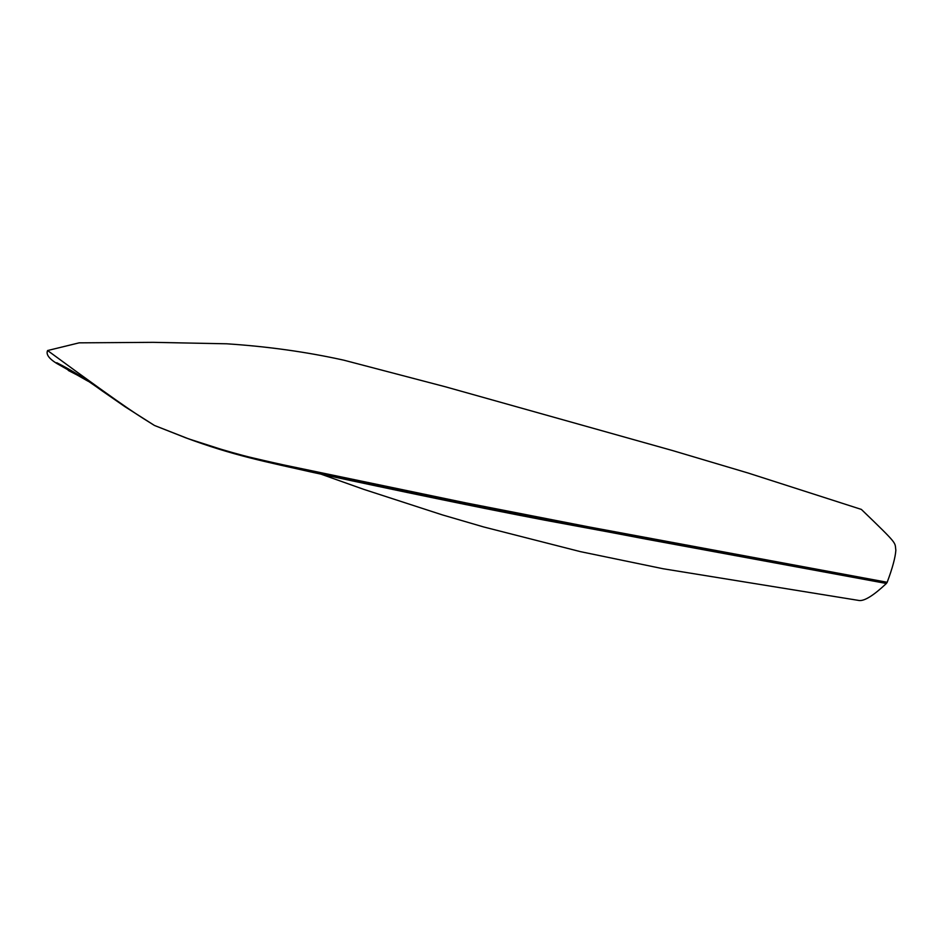 <?xml version="1.0" encoding="UTF-8"?>
<svg xmlns="http://www.w3.org/2000/svg" width="943" height="943" viewBox="0 0 943 943"><rect width="100%" height="100%" fill="white"/><g stroke="black" fill="none" stroke-linecap="round" stroke-linejoin="round"><path stroke-width="1.41" d="M321.056 474.176L363.75 489.358L442.385 514.902L483.688 526.96L580.416 551.643L663.165 568.759L859.356 600.538C864.778 600.986 873.796 595.304 886.396 583.469L544.359 520.1C481.684 508.124 398.099 490.855 312.746 472.36C265.278 461.622 233.334 455.563 184.816 437.469L186.125 437.953C214.851 448.043 241.455 455.988 265.938 461.764L352.093 480.847L485.15 508.489L646.332 539.184L886.396 583.469L886.785 582.88L485.551 507.723L266.079 461.481C241.514 455.858 214.874 448.019 186.125 437.953L154.475 425.47L188.694 438.884C218.988 449.222 247.467 457.237 274.118 462.93L465.677 502.843L588.856 526.913L887.186 582.279L886.785 582.88L588.456 527.632L465.276 503.609L319.005 473.056C288.193 466.585 259.561 459.984 233.121 453.253L188.683 438.896L154.475 425.47L188.694 438.884L233.157 453.147C259.679 459.712 288.381 466.16 319.288 472.455L465.677 502.843C523.707 514.666 569.525 523.353 636.183 535.754L887.186 582.279C892.467 568.146 895.355 557.466 895.85 550.217C894.565 541.919 899.245 545.879 861.36 509.409L748.188 473.044L672.642 450.577L445.426 386.795L343.912 360.202C306.746 351.951 267.659 346.482 226.65 343.794L153.226 342.344L79.153 342.839L47.598 350.537C134.943 414.637 139.045 415.663 154.475 425.47C139.045 415.663 134.943 414.637 47.598 350.537C45.842 354.226 48.824 358.481 56.533 363.326L56.769 362.737C71.031 369.833 86.214 379.263 102.339 391.027L124.971 406.704L154.475 425.47M87.994 381.184L56.533 363.326M309.151 471.571L314.09 472.655M84.198 378.65L68.297 370.458"/></g></svg>
